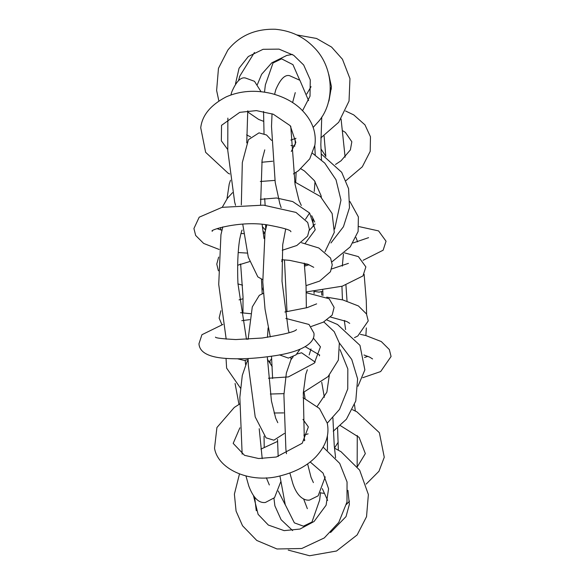 <?xml version="1.0" encoding="UTF-8"?>
<svg xmlns="http://www.w3.org/2000/svg" width="585" height="585" viewBox="0 0 585 585"><rect width="100%" height="100%" fill="white"/><g stroke="black" fill="none" stroke-linecap="round" stroke-linejoin="round"><path stroke-width="0.88" d="M311.008 348.945L309.173 354.941M314.094 293.546L313.977 291.213M319.542 354.941L319.373 355.709M321.787 295.176L321.545 291.732M230.929 94.967L231.726 92.05C236.216 81.549 240.786 76.862 245.429 78.002L254.49 81.315L261.034 91.677M246.753 142.908L247.762 110.814M235.558 205.342L234.651 202.059L227.77 150.447L227.858 118.104M226.183 339.132L218.724 284.442L220.954 234.651L222.812 226.9M246.475 339.337L237.949 283.601C237.225 266.08 237.795 251.345 239.66 239.397C241.035 232.94 241.883 229.839 242.197 230.102M240.632 264.003L243.031 296.931L242.965 313.063M248.113 359.607L244.318 360.448L237.583 358.81M262.197 293.699L261.451 279.206M280.705 481.908L274.526 497.674L265.414 502.464C258.797 503.341 253.246 497.842 248.771 485.974L245.956 476.007M242.146 454.179L239.843 397.303L242.292 375.416L246.885 362.064L248.135 360.265M269.334 484.965L266.351 477.791M262.212 458.655L259.199 428.688M264.054 436.161L264.208 447.079M267.352 359.168L272.208 366.634M285.319 504.957L278.241 490.983M331.439 89.008L330.306 87.553M321.75 117.044L320.843 144.575L321.479 159.924M325.816 156.509L324.083 135.895M345.121 157.204L341.07 118.982M311.052 86.675L306.759 94.024M311.681 215.711L314.715 222.037M295.257 92.627L292.61 102.58M290.76 126.331L295.059 184.407L299.001 200.421L301.297 205.474M295.71 182.227L296.112 172.326M295.403 144.29L294.972 138.711M308.595 100.649L299.893 80.284L289.495 75.64C284.851 74.507 280.281 79.187 275.791 89.695L274.584 94.36M272.047 113.768L271.506 126.462L275.213 182.447L279.769 203.478L281.151 207.653M305.524 219.243L309.597 212.991M314.255 191.441L315.03 181.54M315.22 155.032L314.781 145.782M285.707 228.947L282.716 244.654L282.014 281.239L288.266 329.691L289.1 332.711M286.994 311.717L284.464 259.872M266.804 224.786L265.02 232.296L262.789 282.08L265.034 309.165L270.285 336.909M279.411 354.854L288.383 358.086L295.952 354.898L300.09 349.216M306.357 307.864L306.065 286.284L304.251 263.111M307.6 463.876L311.037 477.36L313.392 482.603M305.077 398.487L304.054 392.147M307.352 369.757L305.765 374.415L303.301 392.901L304.339 440.805M289.882 473.038L292.836 483.612C297.823 498.596 305.597 500.636 309.48 500.109L318.138 495.839L325.26 476.848M327.446 450.114L327.417 435.759M324.353 397.325L321.728 382.261M315.227 362.152L301.589 352.777L296.822 354.049M286.46 453.719L285.882 449.148L283.908 394.948L286.358 373.062L290.95 359.702L293.143 356.813M357.164 466.545L357.267 435.474M355.322 411.021L354.525 404.754M338.364 450.121L337.582 428.132M332.902 417.865L334.24 445.609L335.593 457.828M346.481 504.372L349.516 501.148M322.306 488.629L327.637 500.424M366.605 314.196L366.276 300.573L364.126 274.285M357.596 241.854L356.002 237.547M347.037 301.092L345.94 285.144M343.446 253.905L342.305 266.102M341.933 286.277L342.444 299.834M344.302 320.478L345.603 329.56M365.881 335.556L366.342 327.929M322.766 290.094L322.957 295.549M264.032 133.68L263.557 111.472M264.515 92.123L265.363 84.883L273.041 62.968L281.568 58.836L292.946 64.65L299.681 80.05M264.691 198.476L265.144 205.276M265.678 224.662L265.627 229.298M264.047 238.592L262.109 224.333M260.596 204.94L262.095 159.968L264.764 149.848M282.16 259.718L281.758 261.649M262.687 279.659L257.824 276.873L248.289 257.173L242.731 224.106M241.327 204.904L242.322 162.557L248.406 139.705L259.001 132.861L266.555 135.003L271.557 140.378M248.12 339.256L252.289 306.913L259.345 295.301L263.455 293.275M271.491 356.199L272.625 378.51M277.787 422.692L275.659 418.099L271.433 400.908L267.286 356.784M267.455 337.34L268.098 327.907M284.412 433.434L273.875 440.191L266.007 437.829L255.206 416.922L248.333 365.303L248.077 358.532M290.913 357.676L291.052 359.534M278.175 456.556L277.531 439.408M307.344 508.672L303.622 498.925M320.514 492.511L319.637 500.131L311.959 522.047L303.432 526.171L294.365 522.858L285.253 504.716L279.923 475.934M319.373 355.907L319.395 354.802M334.474 448.081L338.247 442.099M313.311 226.38L312.792 218.373M322.803 291.308L319.015 292.149L313.977 291.33M325.801 156.319L320.946 148.846M264.946 232.698L262.965 231.375M300.917 168.831L304.456 170.988L314.43 180.692L321.026 195.558L321.362 197.416M315.183 223.996L309.348 230.3M227.002 198.783L229.225 184.012L230.475 180.26M290.986 145.482L294.716 146.184M312.587 153.343L324.755 163.091L336.024 179.8L340.975 200.099L334.649 229.064M263.586 121.314L258.672 119.428L247.652 111.918M235.484 83.867L239.06 68.248L248.333 56.504L263.075 49.308L279.008 49.118L293.692 55.297L303.673 65.001L310.269 79.867L310.006 96.225L302.562 110.682M250.57 136.883L246.636 134.886M218.848 100.912L216.625 90.485L218.468 68.321L227.85 50.076C239.448 35.663 255.257 28.723 275.272 29.25C290.811 30.676 303.725 36.723 313.999 47.4C333.538 66.632 335.731 101.38 318.693 121.351L313.172 127.391M296.003 138.309L290.803 140.093M272.698 161.226L261.751 162.264M227.733 149.541L221.349 140.831L221.532 125.329L239.74 112.349L256.405 110.609L273.312 114.243L290.233 125.702L295.827 142.44L291.286 151.478M274.899 180.399L260.318 181.489M229.678 173.994L228.106 173.189L205.627 152.312L200.735 127.779C202.132 115.325 210.622 105.022 226.19 96.869C240.121 90.807 255.257 89.695 271.615 93.549C283.747 96.803 293.546 102.009 301.012 109.161C311.959 119.925 316.595 131.874 314.905 145.014L309.757 158.827L298.533 170.681L293.421 173.928M243.85 233.671L240.94 233.466M221.883 230.271L217.123 228.677M212.392 231.214C208.004 230.527 238.87 220.472 266.833 224.794C283.147 227.777 291.162 230.095 290.891 231.748M286.204 229.144L285.538 229.393M264.815 233.415L263.265 233.539M247.28 253.093L238.19 252.544M219.119 249.451L203.675 243.44L195.661 235.462L193.927 228.516L199.2 217.196L222.029 207.339L263.462 205.138L295.988 212.421L307.725 222.497L309.392 229.305L307.6 236.15L296.844 245.488L282.241 250.278M249.678 319.637L241.788 320.668M222.907 324.441L201.927 334.722L198.958 343.805C199.309 348.338 202 356.579 225.006 358.342C238.892 359.358 254.27 358.656 271.147 356.25C298.891 352.66 315.534 344.28 313.926 333.114L308.997 324.463L285.868 318.43M248.12 339.212L247.594 339.285M215.463 337.106C215.375 338.006 222.154 338.825 235.792 339.556L262.248 338.02C283.849 334.51 295.257 331.695 296.471 329.574M283.974 393.639L270.321 394.034M239.587 404.052L234.271 407.452L216.918 427.54L214.527 448.22C218.066 470.135 251.777 483.978 280.917 475.7C295.871 471.839 307.549 465.521 315.951 456.746C325.896 445.909 329.662 434.721 327.249 423.182L319.49 408.527L303.045 397.646M283.579 412.9L274.08 412.995M239.879 427.81L233.188 443.386L244.523 455.327L258.65 458.53L276.266 457.024L302.233 443.24L308.361 426.926L302.964 419.386M277.561 441.404L260.917 449.112M239.462 474.025L234.388 494.142L236.077 511.1L242.541 525.769L256.786 540.467L276.983 548.979L301.743 548.511L324.273 537.951L338.773 522.412L346.985 502.003L347.059 481.967L339.702 463.371L323.169 447.174M253.561 496L258.117 514.361L268.332 525.045L284.149 530.632L299.988 529.052L314.05 521.513L326.101 505.199L328.58 488.753L323.066 473.104L310.167 461.96M304.88 440.081L304.258 439.964M273.948 498.332L274.892 505.871L281.114 519.714L292.646 530.595M330.54 532.54L346.027 516.592L349.377 504.336L347.936 490.347M254.694 497.455L256.259 510.72M288.222 550.09L309.567 555.75L336.543 551.004L357.15 534.931L366.532 516.694L368.374 494.53L359.651 470.143L340.967 451.657L334.481 448.147M357.325 466.764L365.332 453.609L359.117 437.375L340.463 425.661M320.485 492.892L323.973 493.33M366.151 484.102L378.992 471.239L384.265 457.229L379.372 432.695L356.894 411.818L352.411 409.661M364.55 357.464L367.877 356.338M372.572 358.941L369.683 357.128L363.965 354.985M362.751 377.713L380.674 371.548L391.072 356.499L389.339 349.552L381.288 341.552L365.786 335.534L360.382 334.342M368.587 237.656L353.055 242.972M358.963 226.585L378.561 230.907L386.041 241.203L383.138 250.212L363.073 260.31M342.854 130.835L345.384 132.4L351.834 141.767L350.378 149.899L341.04 160.795L335.512 164.451M345.538 110.982L353.735 114.894L364.96 124.854L370.473 136.788L370.21 151.369L362.312 166.798L346.013 180.604M294.862 145.833L293.429 145.914M257.363 84.584L261.627 74.28L271.776 62.836L286.708 55.473L292.354 54.42M328.733 74.288L331.454 86.726L329.011 100.664L328.243 102.507M296.778 34.917L316.543 38.464L331.571 47.063L342.459 59.246L349.962 78.675L349.033 101.081L338.708 122.28L320.792 137.928M238.519 80.642L239.777 76.145L254.453 52.467M260.369 199.353L276.529 197.993L292.712 201.576L309.633 213.035L315.235 229.773L305.099 243.477M221.028 230.022L220.45 227.55M222.249 207.295L227.455 198.183L232.53 192.684M294.621 181.884L320.412 196.494L332.134 213.532L334.306 232.347L325.004 251.667M304.463 265.034L307.125 264.01M240.698 264.537L239.967 264.252M237.671 265.246L249.561 261.605M281.802 259.696L289.677 260.369L307.922 264.296L313.743 267.323M309.048 264.72L304.58 266.175M263.111 288.295L261.985 288.208M242.556 285.18L237.963 283.922M218.395 270.818L216.772 264.098L218.658 257.086M301.546 242.724L318.832 248.003L330.576 258.08L332.243 264.881L330.445 271.733L319.695 281.063L306.035 285.641M243.067 298.73L239.06 299.871M220.874 310.73L219.126 318.094L221.927 324.704M240.537 312.697L250.643 313.699M284.836 312.01L307.162 307.637L316.646 303.864M311.132 326.51L323.359 322.145L332.156 315.096L334.101 307.403L329.165 298.752L306.299 292.734M226.037 358.422L226.622 368.111L240.501 388.147M245.188 360.367L245.561 364.55M268.486 378.224L288.361 376.916L314.32 363.131L320.448 346.817L313.326 338.057M303.33 392.425L328.039 376.63L338.357 360.111L339.337 343.066L334.203 331.658L323.812 321.918M235.068 383.497L238.987 404.403M317.275 406.304L326.869 392.155L329.311 375.27M319.71 355.11L305.311 346.737M327.249 423.174L339.541 409.368L347.753 388.959L347.826 368.923L340.068 349.698M303.842 435.138L308.098 433.858M271.689 358.634L269.392 361.61M333.253 431.255L346.393 419.248L355.775 401.003L357.618 378.839L351.746 359.446L339.307 342.942M269.817 361.011L270.285 362.978M357.998 386.224L364.864 369.895L359.972 345.362L337.486 324.485L327.081 320.039M344.368 321.004L345.033 320.755M349.728 323.359L346.839 321.553L330.613 317.085M354.466 337.669L357.83 335.965L368.228 320.916L366.488 313.969L358.444 305.97L342.934 299.959L326.708 297.158M263.213 289.831L262.043 289.458M348.411 263.367L331.607 268.968M344.602 252.881L358.386 256.618L365.874 266.914L362.963 275.923L342.291 286.182L306.277 291.93M265.29 229.905L265.627 229.101M349.932 201.518L358.378 216.903L358.115 231.477L350.225 246.907L331.936 261.853M265.458 230.073L262.365 226.614M321.143 153.855L341.684 172.29L348.587 188.692L349.486 207.682L343.439 226.731L330.949 242.965"/></g></svg>

